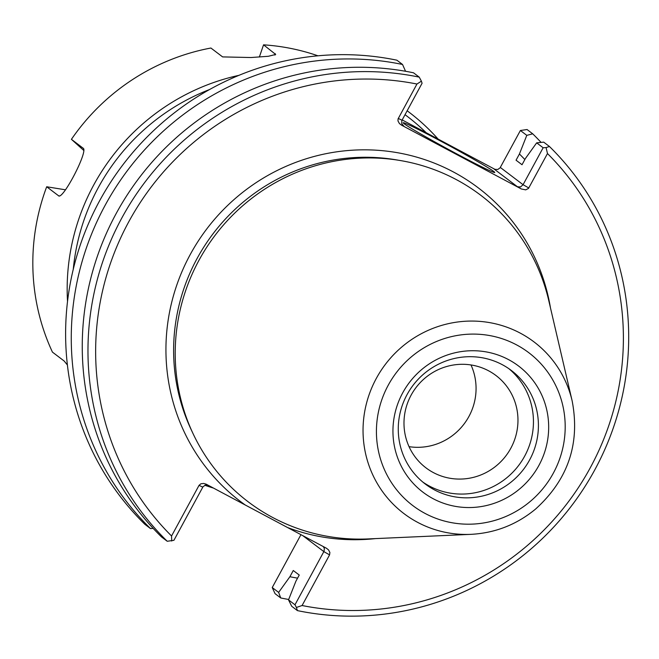 <?xml version="1.0" encoding="UTF-8"?>
<svg xmlns="http://www.w3.org/2000/svg" width="659" height="659" viewBox="0 0 659 659"><rect width="100%" height="100%" fill="white"/><g stroke="black" fill="none" stroke-linecap="round" stroke-linejoin="round"><path stroke-width="0.99" d="M495.247 169.503L402.163 119.922M470.996 364.946A57.934 56.443 -52.8 0 1 464.051 424.017A57.934 56.443 -52.8 0 1 409.05 446.662M439.594 140.515A52.11 1.82 28.5 0 0 403.168 122.829A52.11 1.82 28.5 0 0 448.104 149.222A52.11 1.82 28.5 0 0 494.703 172.526A52.11 1.82 28.5 0 0 439.594 140.515M550.43 307.687A196.794 191.703 127.2 0 0 392.253 151.867A196.794 191.703 127.2 0 0 190.204 254.596A196.794 191.703 127.2 0 0 245.272 505.008L206.135 484.167L203.697 483.459L200.871 483.788L199.043 485.362L171.554 535.998A268.254 261.318 -52.8 0 1 128.727 221.844A268.254 261.318 -52.8 0 1 416.949 84.031L398.069 118.892L397.97 120.935L399.403 123.538L401.52 125.152L521.351 188.985L525.742 189.866L528.526 188.383L547.481 153.555A268.254 261.318 -52.8 0 1 590.307 467.709A268.254 261.318 -52.8 0 1 302.086 605.522L329.574 554.886L329.887 552.464L328.553 549.919L326.543 548.296L287.538 527.521A196.794 191.703 127.2 0 0 375.375 538.609M245.272 505.008L287.538 527.521M471.004 534.342L368.076 538.93A192.395 187.42 -52.8 0 1 202.321 450.904A192.395 187.42 -52.8 0 1 198.936 260.363A192.395 187.42 -52.8 0 1 390.589 159.157A192.395 187.42 -52.8 0 1 548.766 300.57L572.152 400.911A107.697 104.921 127.2 0 0 483.607 321.749A107.697 104.921 127.2 0 0 376.322 378.398A107.697 104.921 127.2 0 0 378.217 485.065A107.697 104.921 127.2 0 0 471.004 534.342C495.164 533.049 516.689 524.622 535.578 509.061C568.107 479.595 580.307 443.548 572.152 400.911M401.52 125.152L404.016 126.339L401.759 123.711L401.817 120.613L422.073 83.265L421.398 81.172L416.949 84.031M405.557 71.279L402.534 64.475A274.844 267.743 -52.8 0 0 105.16 205.262A274.844 267.743 -52.8 0 0 150.532 528.609L144.881 524.325A274.844 267.743 -52.8 0 1 99.509 200.979A274.844 267.743 -52.8 0 1 396.883 60.191L402.534 64.475M494.67 169.314L497.784 169.478L500.074 167.856L520.388 130.498L526.788 135.359L519.424 153.992L516.055 160.203L522.027 164.734L525.404 158.522L536.673 142.846L543.14 147.748L523.073 184.701L500.321 167.452M494.118 169.05L517.521 186.794L520.585 186.917L523.073 184.701L528.798 187.972M526.788 135.359L532.719 133.818L527.068 129.535L520.388 130.498M547.481 153.555L546.097 147.591L549.425 146.479L543.708 142.146L536.673 142.846M543.14 147.748L546.097 147.591M323.322 546.575L324.36 548.519L324.039 551.254L294.985 604.789L296.41 607.458L302.086 605.522M294.985 604.789L288.518 599.888L295.883 581.246L299.252 575.043L293.271 570.513L289.902 576.724L278.633 592.4L272.233 587.548L300.949 534.663M272.233 587.548L275.067 593.668L280.718 597.952L278.633 592.4M207.865 485.082L205.311 485.106L202.997 486.779L173.918 540.306L167.238 541.27L161.513 536.937A274.844 267.743 127.2 0 1 116.149 213.59A274.844 267.743 127.2 0 1 413.522 72.803L419.239 77.136A274.844 267.743 127.2 0 0 121.866 217.923A274.844 267.743 127.2 0 0 167.238 541.27M171.554 535.998L171.719 541.039M419.239 77.136L421.398 81.172M532.719 133.818A274.844 267.743 -52.8 0 1 541.088 142.41M288.683 599.476A274.844 267.743 -52.8 0 1 280.718 597.952M153.152 528.345L150.532 528.609M288.518 599.888L291.706 606.28L297.423 610.613L296.41 607.458M297.423 610.613A274.844 267.743 127.2 0 0 594.797 469.834A274.844 267.743 127.2 0 0 549.425 146.479M289.902 576.724A250.733 244.25 127.2 0 0 297.571 578.141M524.844 159.544A250.733 244.25 127.2 0 0 519.424 153.992M433.342 472.569A57.934 56.443 -52.8 0 1 425.978 467.857A57.934 56.443 -52.8 0 1 413.415 391.273A57.934 56.443 -52.8 0 1 488.599 370.803A57.934 56.443 -52.8 0 1 495.972 375.515A57.934 56.443 -52.8 0 1 508.534 452.099A57.934 56.443 -52.8 0 1 433.342 472.569M422.864 482.1A71.238 69.401 127.2 0 0 518.674 465.427A71.238 69.401 127.2 0 0 508.847 368.669M508.55 359.616A79.154 77.111 -52.8 0 1 510.914 495.313A79.154 77.111 -52.8 0 1 392.953 432.485A79.154 77.111 -52.8 0 1 508.55 359.616M502.315 364.699A71.238 69.401 127.2 0 0 409.865 389.873A71.238 69.401 127.2 0 0 425.302 484.044A71.238 69.401 127.2 0 0 523.65 469.192A71.238 69.401 127.2 0 0 511.376 370.498A71.238 69.401 127.2 0 0 502.315 364.699M259.366 57.012L263.551 44.837L275.693 54.45L268.386 56.279L250.997 57.531L222.618 56.905L210.905 48.025A215.262 209.702 127.2 0 0 71.419 139.321L83.133 148.201C88.71 150.54 62.284 201.25 58.404 195.649L46.69 186.769A215.262 209.702 127.2 0 0 52.44 352.12L64.145 361L67.399 364.987M238.904 75.348A215.262 209.702 127.2 0 0 67.523 301.427M204.858 485.271A215.262 209.702 127.2 0 0 213.524 488.097M438.103 139.065A215.262 209.702 127.2 0 0 408.951 112.129A215.262 209.702 127.2 0 0 407.13 110.77L408.951 112.129M317.935 55.801A215.262 209.702 127.2 0 0 263.551 44.837M58.915 195.888L59.483 195.896M83.899 150.565L71.419 139.321M46.69 186.769L65.554 189.817M405.005 114.682A210.864 205.419 -52.8 0 1 426.208 132.731M73.256 269.342A210.864 205.419 -52.8 0 1 209.554 89.533M517.521 186.794L521.351 188.985M404.016 126.339L402.863 125.465M192.197 431.793A190.196 185.278 -52.8 0 1 197.074 258.517A190.196 185.278 -52.8 0 1 398.102 160.17M402.006 120.21L398.267 118.447M302.753 535.619L323.857 551.616L329.574 554.886M199.043 485.362L202.783 487.133M388.258 385.169A95.95 93.471 -52.8 0 1 551.707 378.142A95.95 93.471 -52.8 0 1 472.454 524.111A95.95 93.471 -52.8 0 1 388.258 385.169M274.976 55.084L275.264 53.717"/></g></svg>
